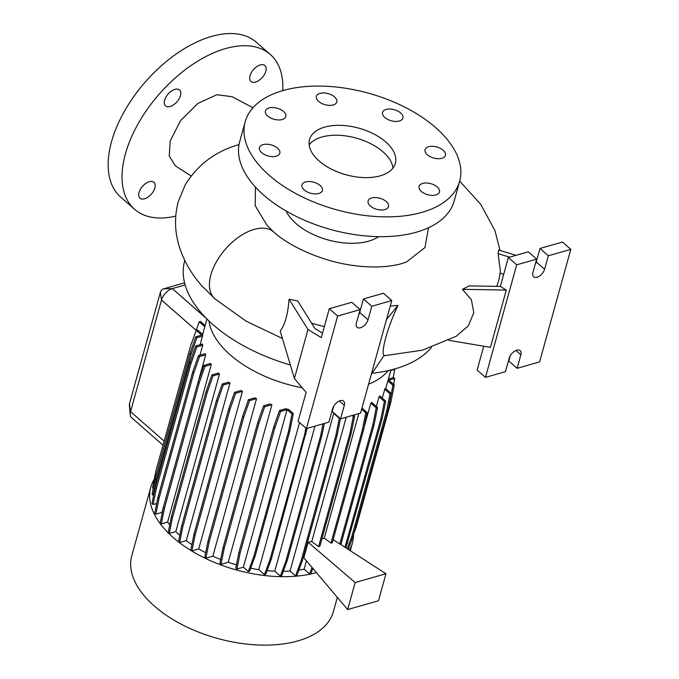 <?xml version="1.0" encoding="UTF-8"?>
<svg xmlns="http://www.w3.org/2000/svg" width="679" height="679" viewBox="0 0 679 679"><rect width="100%" height="100%" fill="white"/><g stroke="black" fill="none" stroke-linecap="round" stroke-linejoin="round"><path stroke-width="1.02" d="M252.978 107.74L232.108 96.732L216.864 94.712L197.827 103.48L180.538 120.616L170.2 141.088L169.232 155.966L175.326 165.829L191.122 175.988M273.739 232.023A44.517 24.885 131.4 0 0 273.679 231.963A44.517 24.885 131.4 0 0 272.126 230.784A44.517 24.885 131.4 0 0 270.021 229.638A44.517 24.885 131.4 0 0 267.518 228.764A44.517 24.885 131.4 0 0 264.971 228.288A44.517 24.885 131.4 0 0 262.009 228.144A44.517 24.885 131.4 0 0 259.098 228.356A44.517 24.885 131.4 0 0 210.889 274.842A44.517 24.885 131.4 0 0 214.853 298.794L202.096 286.088C192.14 274.936 184.807 262.586 180.079 249.049C174.707 233.211 174.104 217.407 178.271 201.638L185.274 184.773C196.986 165.812 213.562 152.817 234.993 145.798L239.025 144.559M384.815 117.484A10.575 5.746 15.5 0 0 395.501 121.431A10.575 5.746 15.5 0 0 402.91 118.044A10.575 5.746 15.5 0 0 400.635 112.96A10.575 5.746 15.5 0 0 389.95 109.013A10.575 5.746 15.5 0 0 382.54 112.4A10.575 5.746 15.5 0 0 384.815 117.484M427.346 154.778A10.575 5.746 15.5 0 0 438.031 158.725A10.575 5.746 15.5 0 0 445.449 155.338A10.575 5.746 15.5 0 0 443.166 150.254A10.575 5.746 15.5 0 0 432.481 146.308A10.575 5.746 15.5 0 0 425.071 149.694A10.575 5.746 15.5 0 0 427.346 154.778M421.37 191.461A10.575 5.746 15.5 0 0 432.056 195.408A10.575 5.746 15.5 0 0 439.466 192.021A10.575 5.746 15.5 0 0 437.191 186.937A10.575 5.746 15.5 0 0 426.505 182.99A10.575 5.746 15.5 0 0 419.096 186.377A10.575 5.746 15.5 0 0 421.37 191.461M370.378 206.043A10.575 5.746 15.5 0 0 381.063 209.981A10.575 5.746 15.5 0 0 388.481 206.603A10.575 5.746 15.5 0 0 386.198 201.519A10.575 5.746 15.5 0 0 375.512 197.572A10.575 5.746 15.5 0 0 368.103 200.95A10.575 5.746 15.5 0 0 370.378 206.043M304.251 189.976A10.575 5.746 15.5 0 0 314.937 193.922A10.575 5.746 15.5 0 0 322.347 190.544A10.575 5.746 15.5 0 0 320.072 185.452A10.575 5.746 15.5 0 0 309.386 181.514A10.575 5.746 15.5 0 0 301.968 184.892A10.575 5.746 15.5 0 0 304.251 189.976M261.712 152.682A10.575 5.746 15.5 0 0 272.398 156.628A10.575 5.746 15.5 0 0 279.816 153.25A10.575 5.746 15.5 0 0 277.533 148.158A10.575 5.746 15.5 0 0 266.847 144.22A10.575 5.746 15.5 0 0 259.437 147.598A10.575 5.746 15.5 0 0 261.712 152.682M267.696 115.999A10.575 5.746 15.5 0 0 278.382 119.945A10.575 5.746 15.5 0 0 285.791 116.567A10.575 5.746 15.5 0 0 283.516 111.475A10.575 5.746 15.5 0 0 272.831 107.537A10.575 5.746 15.5 0 0 265.421 110.915A10.575 5.746 15.5 0 0 267.696 115.999M318.68 101.426A10.575 5.746 15.5 0 0 329.374 105.364A10.575 5.746 15.5 0 0 336.784 101.986A10.575 5.746 15.5 0 0 334.509 96.893A10.575 5.746 15.5 0 0 323.815 92.955A10.575 5.746 15.5 0 0 316.406 96.333A10.575 5.746 15.5 0 0 318.68 101.426M144.568 198.786A10.575 5.89 -48.8 0 1 139.967 198.183A10.575 5.89 -48.8 0 1 140.358 189.365A10.575 5.89 -48.8 0 1 149.312 181.675A10.575 5.89 -48.8 0 1 153.912 182.286A10.575 5.89 -48.8 0 1 153.53 191.096A10.575 5.89 -48.8 0 1 144.568 198.786M170.174 106.467A10.575 5.89 -48.8 0 1 165.574 105.865A10.575 5.89 -48.8 0 1 165.956 97.055A10.575 5.89 -48.8 0 1 174.919 89.365A10.575 5.89 -48.8 0 1 179.511 89.968A10.575 5.89 -48.8 0 1 179.129 98.786A10.575 5.89 -48.8 0 1 170.174 106.467M255.55 82.057A10.575 5.89 -48.8 0 1 250.958 81.446A10.575 5.89 -48.8 0 1 251.34 72.636A10.575 5.89 -48.8 0 1 260.295 64.946A10.575 5.89 -48.8 0 1 264.895 65.549A10.575 5.89 -48.8 0 1 264.513 74.367A10.575 5.89 -48.8 0 1 255.55 82.057M255.431 187.065L255.194 205.661L267.187 225.581L273.798 232.074C290.442 247.198 323.611 261.805 354.107 265.565C379.884 269.062 399.218 265.311 406.848 261.695L424.969 247.555L428.508 227.754M322.525 333.168L314.963 328.56L297.725 300.95L289.067 299.218C287.947 314.088 285.002 324.706 280.232 331.072L294.397 378.526L306.11 392.352L298.089 421.269L306.424 428.576L337.641 316.032L360.125 309.599L356.373 323.102A7.792 4.346 131.2 0 0 357.069 327.295A7.792 4.346 131.2 0 0 360.456 327.745A7.792 4.346 131.2 0 0 368.035 319.775L371.778 306.263L391.766 300.551L360.557 413.095L340.569 418.816L344.312 405.304A7.792 4.346 131.2 0 0 343.616 401.119A7.792 4.346 131.2 0 0 337.65 401.934A7.792 4.346 131.2 0 0 332.659 408.639L328.908 422.143L306.424 428.576M324.358 326.557A167.314 90.876 -164.5 0 1 311.653 323.255M371.26 374.485L384.204 355.193C380.342 353.411 387.794 326.472 398.004 305.414L390.221 306.127M462.424 289.313L506.296 290.077L500.33 286.436L469.231 285.901L462.424 289.313L471.345 299.719L473.832 312.705L468.272 325.886L456.254 336.258L422.414 350.177L383.788 355.813M496.655 286.377A167.314 90.876 15.5 0 0 499.693 275.742A167.314 90.876 15.5 0 0 499.88 274.537M516.091 255.304L498.641 250.05L498.114 253.666L500.347 270.946L499.693 275.742M319.13 160.991A44.517 24.181 15.5 0 0 364.131 177.601A44.517 24.181 15.5 0 0 395.339 163.367A44.517 24.181 15.5 0 0 385.757 141.945A44.517 24.181 15.5 0 0 340.756 125.343A44.517 24.181 15.5 0 0 309.548 139.577A44.517 24.181 15.5 0 0 319.13 160.991M392.98 168.044A44.517 24.181 15.5 0 0 383.007 151.85A44.517 24.181 15.5 0 0 309.157 144.797M245.204 121.728L239.712 141.538A111.28 60.448 15.5 0 0 263.673 195.094A111.28 60.448 15.5 0 0 376.174 236.598A111.28 60.448 15.5 0 0 454.183 201.018L459.675 181.208A111.28 60.448 15.5 0 0 435.723 127.66A111.28 60.448 15.5 0 0 323.221 86.148A111.28 60.448 15.5 0 0 245.204 121.728A111.28 60.448 15.5 0 0 269.164 175.284A111.28 60.448 15.5 0 0 381.666 216.788A111.28 60.448 15.5 0 0 459.675 181.208M286.114 210.999A52.86 28.713 15.5 0 0 296.036 223.552A52.86 28.713 15.5 0 0 378.636 236.657M184.79 260.473L184.629 261.042A132.43 71.932 15.5 0 0 213.138 324.766A132.43 71.932 15.5 0 0 290.357 364.988M154.277 479.213A104.608 56.815 15.5 0 0 150.763 487.267L131.785 555.694A104.608 56.815 15.5 0 0 154.311 606.033A104.608 56.815 15.5 0 0 260.057 645.05A104.608 56.815 15.5 0 0 333.389 611.601L337.336 597.367M150.763 487.267A104.608 56.815 15.5 0 0 173.289 537.607A104.608 56.815 15.5 0 0 316.38 572.609M208.971 320.946A95.45 51.85 15.5 0 0 230.266 354.888A95.45 51.85 15.5 0 0 302.231 387.768M358.656 314.878A7.792 4.346 131.2 0 0 359.7 312.459L363.443 298.955L383.431 293.243L391.766 300.551M537.004 277.261A7.792 4.346 131.2 0 0 544.583 269.291L548.326 255.779L570.81 249.354L539.601 361.899L517.118 368.332L520.861 354.82A7.792 4.346 131.2 0 0 520.165 350.636A7.792 4.346 131.2 0 0 514.198 351.45A7.792 4.346 131.2 0 0 509.199 358.156L505.456 371.659L485.468 377.38L516.685 264.835L536.665 259.115L532.922 272.618A7.792 4.346 131.2 0 0 533.618 276.811A7.792 4.346 131.2 0 0 537.004 277.261M535.205 264.394A7.792 4.346 131.2 0 0 536.249 261.975L539.992 248.472L562.475 242.047L570.81 249.354M175.751 216.092A102.936 57.384 -48.8 0 1 134.569 209.268A102.936 57.384 -48.8 0 1 138.312 123.434A102.936 57.384 -48.8 0 1 225.53 48.582A102.936 57.384 -48.8 0 1 270.301 54.473A102.936 57.384 -48.8 0 1 282.753 90.621M134.569 209.268L120.675 197.08A102.936 57.384 -48.8 0 1 124.418 111.254A102.936 57.384 -48.8 0 1 211.636 36.403A102.936 57.384 -48.8 0 1 256.407 42.285L270.301 54.473M175.793 531.589L169.309 533.448L172.483 517.653L207.214 392.42L213.002 375.877L219.487 374.027L175.793 531.589A95.45 51.85 15.5 0 0 179.782 535.332M202.486 336.113A95.45 51.85 -164.5 0 1 202.741 334.492L197.564 329.96L196.256 330.334L201.671 335.078L195.764 336.767L196.851 337.726L202.486 336.113L200.093 344.745M202.707 345.263A95.45 51.85 -164.5 0 1 202.52 344.049L195.705 345.993L196.8 346.952L202.707 345.263L199.949 355.193M205.669 354.828A95.45 51.85 -164.5 0 1 205.185 353.7L198.455 355.626L199.541 356.585L205.669 354.828L198.327 381.309M163.274 507.705L161.975 512.399A95.45 51.85 15.5 0 0 162.222 512.942M211.313 364.521A95.45 51.85 -164.5 0 1 210.566 363.46L203.912 365.37L204.999 366.321L211.313 364.521L167.611 522.083A95.45 51.85 15.5 0 0 169.742 524.884M219.487 374.027A95.45 51.85 -164.5 0 1 218.511 373.034L211.916 374.927L213.002 375.877M349.464 550.185A104.608 56.815 15.5 0 0 352.367 543.175A104.608 56.815 15.5 0 0 353.504 534.797M298.879 570.071A95.45 51.85 15.5 0 0 304.107 569.163L309.616 573.993L310.923 573.619L312.824 568.408M283.304 571.302A95.45 51.85 15.5 0 0 290.026 571.014L295.577 575.885L296.884 575.512L302.461 560.302L337.191 435.069L340.434 418.697M267.085 570.649A95.45 51.85 15.5 0 0 274.757 571.175L280.376 576.098L281.683 575.724L287.259 560.514L321.99 435.29L324.333 423.458M250.661 568.247A95.45 51.85 15.5 0 0 258.767 569.639L264.454 574.629L265.761 574.256L271.337 559.046L307.146 428.373M248.302 571.506L249.609 571.132L255.185 555.923L289.916 430.698L293.303 413.57L288.609 409.445A95.45 51.85 -164.5 0 1 285.698 408.75L279.493 410.523L280.58 411.482L287.073 409.624L243.371 567.186L248.302 571.506L253.878 556.296L255.185 555.923M243.371 567.186L236.886 569.044L240.06 553.249L274.791 428.016L280.58 411.482M279.493 410.523L273.696 427.066L238.966 552.29L235.791 568.085L236.886 569.044M228.229 562.263L220.998 564.325L224.172 548.53L258.903 423.306L264.691 406.763L271.923 404.692L228.229 562.263A95.45 51.85 15.5 0 0 236.445 564.826M271.923 404.692A95.45 51.85 -164.5 0 1 269.919 403.997L263.605 405.804L257.808 422.346L223.085 547.58L219.911 563.366L220.998 564.325M212.867 556.203L205.864 558.206L209.039 542.411L243.769 417.186L249.558 400.644L256.56 398.641L212.867 556.203A95.45 51.85 15.5 0 0 220.683 559.504M256.56 398.641A95.45 51.85 -164.5 0 1 254.863 397.852L248.463 399.685L242.675 416.227L207.944 541.452L204.769 557.247L205.864 558.206M198.743 548.921L191.928 550.864L195.102 535.069L229.833 409.844L235.621 393.302L242.445 391.35L198.743 548.921A95.45 51.85 15.5 0 0 205.678 552.731M242.445 391.35A95.45 51.85 -164.5 0 1 241.003 390.493L234.535 392.343L228.738 408.885L194.016 534.118L190.833 549.914L191.928 550.864M186.267 540.628L179.621 542.529L182.795 526.734L217.526 401.501L223.315 384.959L229.96 383.066L186.267 540.628A95.45 51.85 15.5 0 0 191.902 544.626M229.96 383.066A95.45 51.85 -164.5 0 1 228.755 382.141L222.228 384.008L216.431 400.551L181.7 525.775L178.526 541.57L179.621 542.529M211.916 374.927L206.119 391.469L171.397 516.694L168.214 532.489L169.309 533.448M167.611 522.083L161.305 523.891L164.479 508.096L199.21 382.863L204.999 366.321M203.912 365.37L198.115 381.912L163.384 507.137L160.21 522.932L161.305 523.891M161.975 512.399L155.847 514.147L159.022 498.352L193.753 373.127L199.541 356.585M198.455 355.626L192.658 372.168L157.927 497.401L154.753 513.188L155.847 514.147M156.705 503.487L153.106 504.522L156.28 488.727L191.003 363.494L196.8 346.952M195.705 345.993L189.916 362.535L155.185 487.768L152.011 503.563L153.106 504.522M153.709 495.127L153.157 495.288L156.331 479.493L191.062 354.268L196.851 337.726M156.331 479.493L155.236 478.542L152.062 494.329L153.157 495.288M153.233 488.49L152.554 487.895L155.949 470.768L190.68 345.543L196.256 330.334M299.558 422.559L258.767 569.639M314.988 426.132L274.757 571.175M334.399 413.401A95.45 51.85 -164.5 0 1 333.72 413.452L290.026 571.014M306.416 560.846L304.107 569.163M346.256 417.186L311.763 541.57L308.113 542.266L303.819 557.765L347.665 609.564L378.475 600.754L385.969 573.738L333.151 539.652M358.775 413.604L324.256 538.091L321.905 538.897M340.841 544.617L374.121 424.613L377.516 407.493L371.829 402.503A95.45 51.85 -164.5 0 1 370.81 403.131L364.156 427.125M345.934 547.902L382.294 418.205L385.689 401.085L379.85 395.959A95.45 51.85 -164.5 0 1 379.052 396.782L376.361 406.475M348.251 549.396L353.207 535.858L387.938 410.625L391.333 393.506L385.307 388.218A95.45 51.85 -164.5 0 1 384.755 389.262L382.302 398.115M368.561 384.229A95.45 51.85 15.5 0 0 388.133 370.641M185.146 284.942L172.339 288.609A11.127 6.204 131.2 0 0 161.517 299.991L130.555 411.635A11.127 6.204 131.2 0 0 130.215 414.716A11.127 6.204 131.2 0 0 131.548 417.619L163.028 445.229M196.893 330.147L196.316 329.646L199.193 321.804L204.786 326.718M483.745 346.231L477.133 370.072L485.468 377.38M517.118 368.332L508.775 361.024L510.243 355.737M539.992 248.472L548.326 255.779M500.33 286.436L508.342 257.519L528.33 251.807L536.665 259.115M508.342 257.519L516.685 264.835M506.296 290.077L490.416 347.359L448.87 340.306M503.648 274.469L500.117 272.848M498.114 253.666L509.657 257.146M289.067 299.218L307.986 329.527L321.286 337.633L329.298 308.724L351.79 302.291L360.125 309.599M329.298 308.724L337.641 316.032M307.986 329.527L294.397 378.526M340.569 418.816L332.235 411.508L333.695 406.22M363.443 298.955L371.778 306.263M386.512 319.512L398.004 305.414M130.215 414.716L129.333 404.803A3.336 1.859 -48.8 0 1 129.434 403.878L160.397 292.233A3.336 1.859 -48.8 0 1 163.647 288.821L184.578 282.829M372.075 373.263A132.43 71.932 15.5 0 0 431.454 347.487M393.124 377.745L394.813 369.317L390.764 370.471M157.927 497.401L159.022 498.352M192.658 372.168L193.753 373.127M194.016 534.118L195.102 535.069M228.738 408.885L229.833 409.844M234.535 392.343L235.621 393.302M253.878 556.296L288.6 431.072L289.916 430.698M288.6 431.072L291.995 413.944L293.303 413.57M291.995 413.944L287.073 409.624M238.966 552.29L240.06 553.249M273.696 427.066L274.791 428.016M347.665 609.564L355.151 582.548L308.113 542.266M349.914 433.55L351.221 433.177L319.868 546.23L318.561 546.603L349.914 433.55L353.309 416.422L352.231 415.48M318.561 546.603L311.763 541.57M309.616 573.993L312.009 567.449M351.221 433.177L354.616 416.049L353.538 415.107M362.348 430.028L363.655 429.654L332.303 542.708L330.996 543.081L362.348 430.028L365.743 412.9L361.61 409.284M330.996 543.081L324.256 538.091M363.655 429.654L367.05 412.526L361.949 408.062M353.309 416.422L354.616 416.049M355.151 582.548L385.969 573.738M365.743 412.9L367.05 412.526M347.3 548.785L351.9 536.232L386.631 410.999L390.026 393.879L384.755 389.262M351.9 536.232L353.207 535.858M386.631 410.999L387.938 410.625M390.026 393.879L391.333 393.506M163.384 507.137L164.479 508.096M198.115 381.912L199.21 382.863M207.944 541.452L209.039 542.411M242.675 416.227L243.769 417.186M248.463 399.685L249.558 400.644M264.454 574.629L270.03 559.42L304.761 434.187L305.949 428.16M270.03 559.42L271.337 559.046M304.761 434.187L306.068 433.813M199.193 321.804L200.5 321.43L205.126 325.496M389.517 402.681L392.963 385.358L387.87 380.894M393.591 384.382L394.762 378.543L393.676 377.583L388.363 379.103M353.793 533.77L356.144 527.337L390.875 402.104L394.27 384.976L388.855 380.232L394.762 378.543M355.524 527.515L356.144 527.337M389.568 402.477L390.875 402.104M392.963 385.358L394.27 384.976M155.236 478.542L189.967 353.309L191.062 354.268M189.967 353.309L195.764 336.767M171.397 516.694L172.483 517.653M206.119 391.469L207.214 392.42M223.085 547.58L224.172 548.53M257.808 422.346L258.903 423.306M263.605 405.804L264.691 406.763M280.376 576.098L285.952 560.888L320.683 435.663L323.026 423.832M285.952 560.888L287.259 560.514M320.683 435.663L321.99 435.29M339.823 543.955L372.813 424.986L376.208 407.867L370.81 403.131M372.813 424.986L374.121 424.613M376.208 407.867L377.516 407.493M155.185 487.768L156.28 488.727M189.916 362.535L191.003 363.494M181.7 525.775L182.795 526.734M216.431 400.551L217.526 401.501M222.228 384.008L223.315 384.959M295.577 575.885L301.153 560.676L335.884 435.443L339.279 418.323L333.72 413.452M301.153 560.676L302.461 560.302M335.884 435.443L337.191 435.069M339.279 418.323L339.831 418.162M344.983 547.291L380.987 418.587L384.382 401.459L379.052 396.782M346.265 543.811L347.572 543.438M380.987 418.587L382.294 418.205M384.382 401.459L385.689 401.085M282.447 338.498L246.129 321.167L214.853 298.794A44.517 24.885 131.4 0 0 214.98 298.904M359.7 312.459L368.035 319.775M536.249 261.975L544.583 269.291M129.434 403.878L130.555 411.635L164.174 441.112M163.647 288.821L172.339 288.609L206.722 318.757M160.397 292.233L161.517 299.991L196.223 330.418M515.921 350.491L520.861 354.82M339.373 400.975L344.312 405.304M459.708 181.106L480.664 204.26L494.94 230.58L500.016 250.466M202.656 334.424L206.934 318.969M385.731 388.6L390.892 369.987M350.279 550.703L352.367 543.175"/></g></svg>

